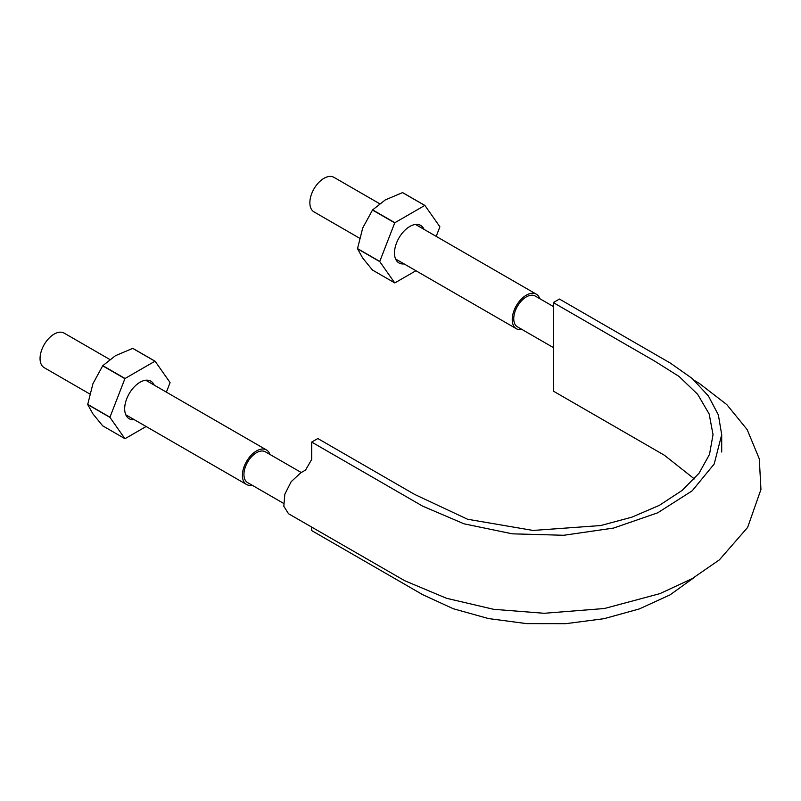 <?xml version="1.0" encoding="UTF-8"?>
<svg xmlns="http://www.w3.org/2000/svg" width="801" height="801" viewBox="0 0 801 801"><rect width="100%" height="100%" fill="white"/><g stroke="black" fill="none" stroke-linecap="round" stroke-linejoin="round"><path stroke-width="1.2" d="M694.447 577.331L669.956 594.943L639.258 608.95L603.954 618.702L565.796 623.669L526.658 623.619L488.53 618.572L453.296 608.74L422.698 594.672L311.699 530.592L311.699 527.118M694.467 380.495L699.353 383.439L726.787 404.585L747.193 429.646L759.288 458.853L760.95 489.461L747.613 527.448L719.418 559.829L692.174 578.632L659.904 593.641L604.355 608.52L544.199 613.286L493.576 609.301L446.467 598.267L404.765 580.745L288.52 513.731L283.834 506.282L284.816 494.277L291.123 481.741L300.665 472.88L305.571 470.047L311.699 459.424L311.699 442.082L317.837 438.537L414.588 494.397L467.574 519.248L533.025 530.442L600.72 525.546L631.889 517.166L659.343 505.361L682.082 490.462L699.033 473.241L709.506 454.397L713.03 434.643L709.175 414.007L697.641 394.282L679.038 376.43L654.767 361.171L553.311 302.588L553.311 391.098L664.299 455.178L694.337 478.898M553.311 302.588L559.438 299.053L670.427 363.133L692.174 378.462L708.384 395.954L718.367 414.908L721.701 434.643L714.192 463.999L692.184 490.823L657.691 512.82L613.586 528.069L563.734 535.278L512.38 533.836L464.009 523.824L422.698 506.162L311.699 442.082M301.276 472.53L265.401 451.824A17.782 10.263 120 0 0 247.619 462.087A17.782 10.263 120 0 0 247.619 482.613L283.504 503.328M553.311 306.493L535.218 296.04A17.782 10.263 120 0 0 521.511 300.806A17.782 10.263 120 0 0 513.751 318.698A17.782 10.263 120 0 0 517.436 326.838L553.311 347.544M539.734 298.653A19.945 11.514 120 0 0 536.3 294.167A19.945 11.514 120 0 0 516.355 305.682A19.945 11.514 120 0 0 516.355 328.71A19.945 11.514 120 0 0 521.962 329.451M379.584 203.684L333.937 177.331A19.945 11.514 120 0 0 313.992 188.856A19.945 11.514 120 0 0 313.992 211.885L359.539 238.177M269.927 454.427A19.945 11.514 120 0 0 266.483 449.942A19.945 11.514 120 0 0 246.538 461.456A19.945 11.514 120 0 0 246.538 484.485A19.945 11.514 120 0 0 252.145 485.226M109.767 359.459L64.13 333.106A19.945 11.514 120 0 0 44.185 344.63A19.945 11.514 120 0 0 44.185 367.659L89.722 393.952M436.195 236.375L439.859 226.923A42.493 24.531 120 0 0 439.859 226.733L424.91 205.456A42.493 24.531 120 0 0 424.77 205.446L394.863 222.718L372.635 209.882A42.493 24.531 120 0 0 372.495 210.052L362.713 227.995L357.536 248.6A42.493 24.531 120 0 0 357.536 248.781L379.764 261.617L394.723 282.893A42.493 24.531 120 0 0 394.863 282.903L415.929 270.738M394.723 282.893L372.495 270.057L362.713 258.092L357.536 248.781M424.039 229.356A21.677 12.516 120 0 0 409.812 226.473A21.677 12.516 120 0 0 394.482 253.026A21.677 12.516 120 0 0 404.094 263.899M394.863 222.718A42.493 24.531 120 0 0 394.723 222.888L379.764 261.426A42.493 24.531 120 0 0 379.764 261.617M372.495 210.052L394.723 222.888M372.635 209.882L385.291 199.92L402.543 192.61L424.77 205.446M424.91 205.456L402.683 192.63A42.493 24.531 120 0 0 402.543 192.61M357.536 248.6L379.764 261.426M166.378 392.15L170.052 382.698A42.493 24.531 120 0 0 170.052 382.508L155.094 361.231A42.493 24.531 120 0 0 154.953 361.221L125.046 378.493L102.818 365.656A42.493 24.531 120 0 0 102.688 365.827L92.906 383.769L87.73 404.375A42.493 24.531 120 0 0 87.73 404.555L109.957 417.391L124.906 438.668A42.493 24.531 120 0 0 125.046 438.678L146.122 426.512M124.906 438.668L102.688 425.832L92.906 413.867L87.73 404.555M154.223 385.131A21.677 12.516 120 0 0 140.005 382.247A21.677 12.516 120 0 0 124.676 408.8A21.677 12.516 120 0 0 134.278 419.674M125.046 378.493A42.493 24.531 120 0 0 124.906 378.663L109.957 417.201A42.493 24.531 120 0 0 109.957 417.391M102.688 365.827L124.906 378.663M102.818 365.656L115.474 355.694L132.726 348.385L154.953 361.221M155.094 361.231L132.866 348.405A42.493 24.531 120 0 0 132.726 348.385M87.73 404.375L109.957 417.201M721.701 434.643L721.701 451.994M395.594 258.993L516.355 328.71M415.539 224.45L536.3 294.167M125.777 414.768L246.538 484.485M145.732 380.225L266.483 449.942"/></g></svg>
